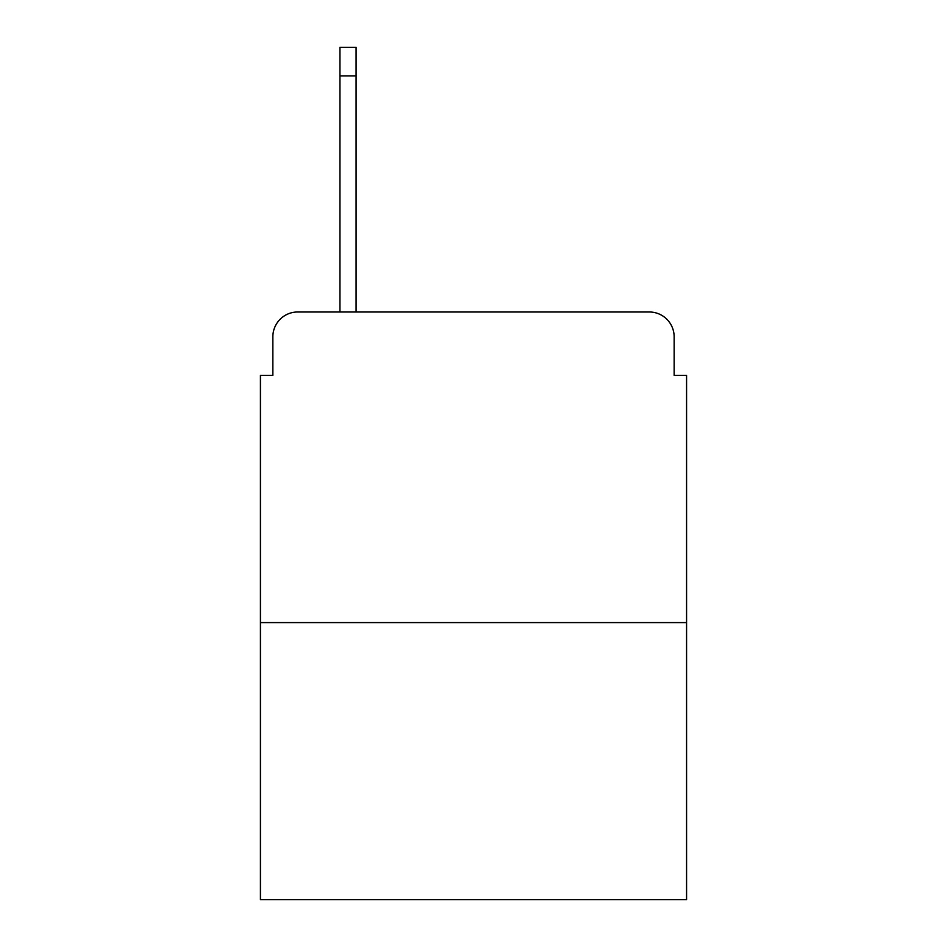 <?xml version="1.0" encoding="UTF-8"?>
<svg xmlns="http://www.w3.org/2000/svg" width="947" height="947" viewBox="0 0 947 947"><rect width="100%" height="100%" fill="white"/><g stroke="black" fill="none" stroke-linecap="round" stroke-linejoin="round"><path stroke-width="1.42" d="M272.854 336.836L272.854 375.343L272.854 336.836A24.847 24.847 0 0 1 297.701 311.989L339.937 311.989L339.937 47.35L356.096 47.35L356.096 75.926L339.937 75.926M686.575 622.593L260.425 622.593L260.425 899.65L686.575 899.65L686.575 375.343L674.146 375.343L674.146 336.836A24.847 24.847 0 0 0 649.299 311.989L297.701 311.989M260.425 622.593L260.425 375.343L272.854 375.343M356.096 75.926L356.096 311.989L649.299 311.989M674.146 375.343L674.146 336.836"/></g></svg>
